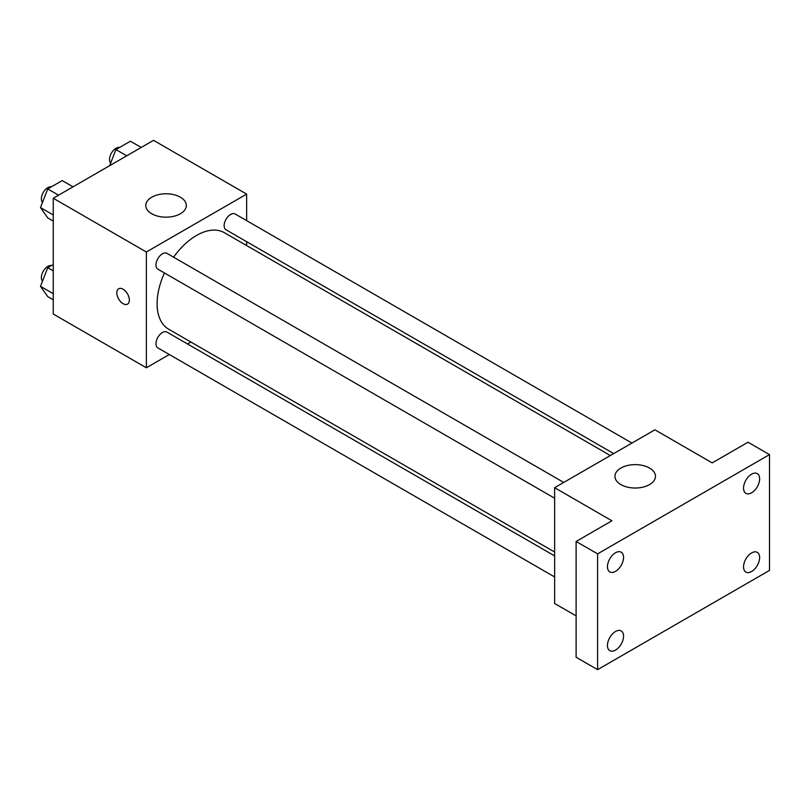 <?xml version="1.0" encoding="UTF-8"?>
<svg xmlns="http://www.w3.org/2000/svg" width="810" height="810" viewBox="0 0 810 810"><rect width="100%" height="100%" fill="white"/><g stroke="black" fill="none" stroke-linecap="round" stroke-linejoin="round"><path stroke-width="1.21" d="M169.341 354.517L146.367 367.781L53.258 314.027L53.258 198.237L153.525 140.343L246.645 194.106L246.645 220.624M190.927 342.053L187.576 343.997M164.46 272.97A55.708 32.167 120 0 0 157.11 303.689A55.708 32.167 120 0 0 168.652 329.194L554.627 552.035M610.335 455.544L224.36 232.693A55.708 32.167 120 0 0 173.583 257.185M246.645 241.684L246.645 245.562M146.367 367.781L146.367 252.001L246.645 194.106M631.932 443.07L235.153 214.002A9.112 5.265 120 0 0 228.126 216.442A9.112 5.265 120 0 0 224.147 225.615A9.112 5.265 120 0 0 226.041 229.787L613.697 453.6M554.627 555.913L166.971 332.1A9.112 5.265 120 0 0 159.945 334.54A9.112 5.265 120 0 0 155.965 343.713A9.112 5.265 120 0 0 157.849 347.895L554.627 576.963M554.627 498.231L157.849 269.153A9.112 5.265 -60 0 1 157.849 258.633A9.112 5.265 -60 0 1 166.971 253.368L563.74 482.436M146.367 252.001L53.258 198.237M151.733 213.749A20.26 11.694 180 0 1 145.8 205.477A20.26 11.694 180 0 1 166.06 193.782A20.26 11.694 180 0 1 186.32 205.477A20.26 11.694 180 0 1 173.816 216.28A20.26 11.694 180 0 1 151.733 213.749M129.357 300.065A8.859 5.113 60 0 1 127.524 304.125A8.859 5.113 60 0 1 118.655 299.011A8.859 5.113 60 0 1 118.655 288.775A8.859 5.113 60 0 1 125.489 291.154A8.859 5.113 60 0 1 129.357 300.065M127.524 304.125A8.859 5.113 60 0 1 118.665 299.001A8.859 5.113 60 0 1 118.655 288.775M576.112 615.894L554.627 603.49L554.627 487.701L654.905 429.806L712.203 462.895L748.015 442.219L769.5 454.623L769.5 570.412L597.598 669.657L576.112 657.244L576.112 541.465L611.925 520.789L554.627 487.701M597.598 669.657L597.598 553.868L576.112 541.465M597.598 553.868L769.5 454.623M620.875 484.603A20.26 11.694 180 0 1 614.942 476.331A20.26 11.694 180 0 1 635.202 464.636A20.26 11.694 180 0 1 655.462 476.331A20.26 11.694 180 0 1 642.958 487.134A20.26 11.694 180 0 1 620.875 484.603M751.589 492.784A11.38 6.571 -60 0 1 745.899 493.341A11.38 6.571 -60 0 1 744.157 484.218A11.38 6.571 -60 0 1 751.589 474.194A11.38 6.571 -60 0 1 757.289 473.627A11.38 6.571 -60 0 1 759.031 482.75A11.38 6.571 -60 0 1 751.589 492.784M615.509 571.354A11.38 6.571 -60 0 1 609.819 571.911A11.38 6.571 -60 0 1 608.067 562.788A11.38 6.571 -60 0 1 615.509 552.754A11.38 6.571 -60 0 1 621.199 552.197A11.38 6.571 -60 0 1 622.941 561.32A11.38 6.571 -60 0 1 615.509 571.354M615.509 650.086A11.38 6.571 -60 0 1 609.819 650.653A11.38 6.571 -60 0 1 608.067 641.53A11.38 6.571 -60 0 1 615.509 631.496A11.38 6.571 -60 0 1 621.199 630.929A11.38 6.571 -60 0 1 622.941 640.052A11.38 6.571 -60 0 1 615.509 650.086M751.589 571.516A11.38 6.571 -60 0 1 745.899 572.083A11.38 6.571 -60 0 1 744.157 562.96A11.38 6.571 -60 0 1 751.589 552.926A11.38 6.571 -60 0 1 757.289 552.359A11.38 6.571 -60 0 1 759.031 561.482A11.38 6.571 -60 0 1 751.589 571.516M53.258 221.069L47.739 217.88L40.5 207.583L47.739 188.932L62.208 180.579L73.022 186.827M53.258 214.954L40.5 207.583M58.553 195.18L47.739 188.932M51.374 186.837A9.112 5.265 120 0 0 44.763 190.299A9.112 5.265 120 0 0 41.361 198.815A9.112 5.265 120 0 0 42.515 202.399M109.684 165.665L115.921 149.566L130.4 141.213L141.213 147.46M126.735 155.814L115.921 149.566M119.556 147.471A9.112 5.265 120 0 0 112.944 150.933A9.112 5.265 120 0 0 109.552 159.448A9.112 5.265 120 0 0 110.697 163.033M53.258 299.801L47.739 296.622L40.5 286.325L47.739 267.675L53.258 264.485M53.258 293.686L40.5 286.325M53.258 270.854L47.739 267.675M51.374 265.569A9.112 5.265 120 0 0 44.763 269.031A9.112 5.265 120 0 0 41.361 277.557A9.112 5.265 120 0 0 42.515 281.131"/></g></svg>

